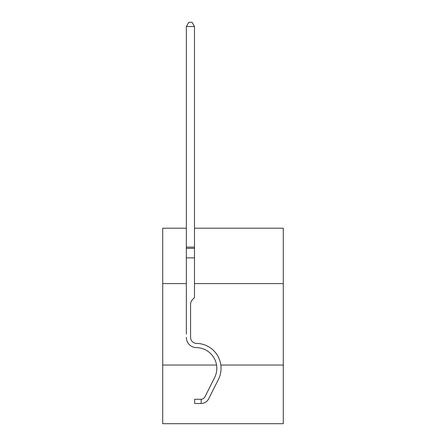 <?xml version="1.0" encoding="UTF-8"?>
<svg xmlns="http://www.w3.org/2000/svg" width="446" height="446" viewBox="0 0 446 446"><rect width="100%" height="100%" fill="white"/><g stroke="black" fill="none" stroke-linecap="round" stroke-linejoin="round"><path stroke-width="0.67" d="M216.55 365.057L162.723 365.057L162.723 423.7L283.277 423.7L283.277 228.213L194.489 228.213M162.723 365.057L162.723 283.6L186.344 283.6M194.489 283.6L283.277 283.6M283.277 365.057L220.831 365.057M162.723 283.6L162.723 228.213L186.344 228.213M201.168 403.496L194.657 403.502L194.657 399.265L201.168 399.259L201.168 403.496A8.636 8.636 0 0 0 208.722 398.741L218.389 379.513A24.926 24.926 0 0 0 196.513 343.392A6.027 6.027 0 0 1 190.581 337.366A6.027 6.027 0 0 0 196.513 343.392A6.027 6.027 0 0 1 190.581 337.366L190.581 304.451A7.08 7.08 0 0 1 192.655 299.444L194.489 297.61L194.489 257.86L186.344 257.86L186.344 334.104M208.722 398.741L218.389 379.513M196.513 343.392A6.027 6.027 0 0 1 190.581 337.366A6.027 6.027 0 0 0 196.513 343.392A6.027 6.027 0 0 1 190.581 337.366A6.027 6.027 0 0 0 196.513 343.392A6.027 6.027 0 0 1 190.581 337.366A6.027 6.027 0 0 0 196.513 343.392A6.027 6.027 0 0 1 190.581 337.366A6.027 6.027 0 0 0 196.513 343.392A6.027 6.027 0 0 1 190.581 337.366A6.027 6.027 0 0 0 196.513 343.392A6.027 6.027 0 0 1 190.581 337.366A6.027 6.027 0 0 0 196.513 343.392A6.027 6.027 0 0 1 190.581 337.366A6.027 6.027 0 0 0 196.513 343.392A6.027 6.027 0 0 1 190.581 337.366A6.027 6.027 0 0 0 196.513 343.392A6.027 6.027 0 0 1 190.581 337.366A6.027 6.027 0 0 0 196.513 343.392A6.027 6.027 0 0 1 190.581 337.366A6.027 6.027 0 0 0 196.513 343.392A6.027 6.027 0 0 1 190.581 337.366A6.027 6.027 0 0 0 196.513 343.392A6.027 6.027 0 0 1 190.581 337.366A6.027 6.027 0 0 0 196.513 343.392A6.027 6.027 0 0 1 190.581 337.366M190.581 304.451A7.08 7.08 0 0 1 192.655 299.444A7.08 7.08 0 0 0 190.581 304.451A7.08 7.08 0 0 1 192.655 299.444A7.08 7.08 0 0 0 190.581 304.451A7.08 7.08 0 0 1 192.655 299.444A7.08 7.08 0 0 0 190.581 304.451A7.08 7.08 0 0 1 192.655 299.444A7.08 7.08 0 0 0 190.581 304.451A7.08 7.08 0 0 1 192.655 299.444A7.08 7.08 0 0 0 190.581 304.451A7.08 7.08 0 0 1 192.655 299.444A7.08 7.08 0 0 0 190.581 304.451A7.08 7.08 0 0 1 192.655 299.444A7.08 7.08 0 0 0 190.581 304.451A7.08 7.08 0 0 1 192.655 299.444A7.08 7.08 0 0 0 190.581 304.451A7.08 7.08 0 0 1 192.655 299.444A7.08 7.08 0 0 0 190.581 304.451A7.08 7.08 0 0 1 192.655 299.444A7.08 7.08 0 0 0 190.581 304.451A7.08 7.08 0 0 1 192.655 299.444A7.08 7.08 0 0 0 190.581 304.451M201.168 399.259A4.399 4.399 0 0 0 203.616 398.406A4.399 4.399 0 0 1 201.168 399.259A4.399 4.399 0 0 0 203.616 398.406A4.399 4.399 0 0 1 201.168 399.259A4.399 4.399 0 0 0 204.937 396.84L214.604 377.606A20.689 20.689 0 0 0 196.446 347.629A10.264 10.264 0 0 1 186.344 337.366M186.344 247.112L194.489 247.112L194.489 26.537L186.344 26.537L186.344 257.86M194.489 247.112L194.489 257.86M186.344 26.537L188.792 22.3L192.048 22.3L194.489 26.537M186.344 248.327L194.489 248.327"/></g></svg>
